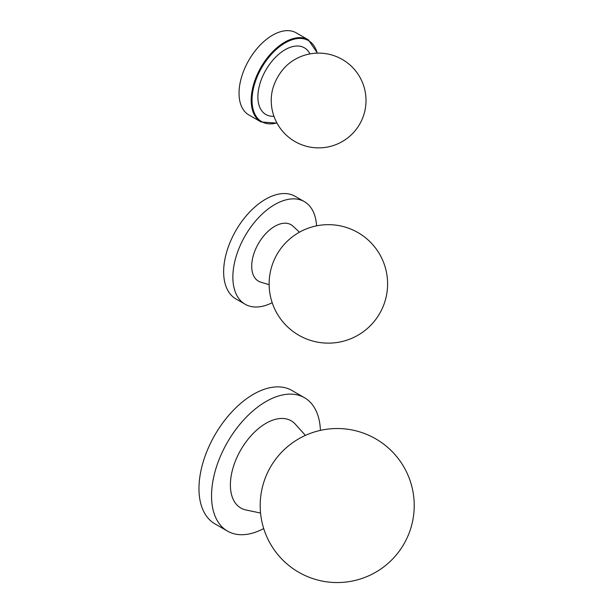 <?xml version="1.0" encoding="UTF-8"?>
<svg xmlns="http://www.w3.org/2000/svg" width="613" height="613" viewBox="0 0 613 613"><rect width="100%" height="100%" fill="white"/><g stroke="black" fill="none" stroke-linecap="round" stroke-linejoin="round"><path stroke-width="0.92" d="M273.942 116.271A38.504 22.229 -60 0 1 257.889 96.869A38.504 22.229 -60 0 1 279.405 53.714A38.504 22.229 -60 0 1 309.948 53.913M261.008 121.949L248.855 114.938A47.393 27.363 -60 0 1 239.039 93.245A47.393 27.363 -60 0 1 259.728 45.554A47.393 27.363 -60 0 1 296.248 32.857L308.393 39.868A47.393 27.363 120 0 0 271.873 52.565A47.393 27.363 120 0 0 251.192 100.256A47.393 27.363 120 0 0 261.008 121.949L276.992 123.136M271.62 94.509A31.186 18.007 -60 0 1 289.949 62.771A47.393 47.393 0 0 1 358.36 126.332A47.393 47.393 0 0 1 271.62 94.509M269.13 284.708L260.763 282.156A32.581 18.811 -60 0 1 251.705 266.241A32.581 18.811 -60 0 1 267.36 232.005A32.581 18.811 -60 0 1 293.052 226.22L299.45 232.189M272.187 302.699A59.239 34.205 -60 0 1 245.123 304.24A59.239 34.205 -60 0 1 232.856 277.122A59.239 34.205 -60 0 1 258.717 217.508A59.239 34.205 -60 0 1 304.362 201.639A59.239 34.205 -60 0 1 316.553 225.845M245.123 304.24L235.913 298.922A59.239 34.205 -60 0 1 223.645 271.804A59.239 34.205 -60 0 1 249.499 212.19A59.239 34.205 -60 0 1 295.152 196.321L304.362 201.639M260.563 513.058L245.92 509.962A50.35 29.072 -60 0 1 230.388 484.975A50.35 29.072 -60 0 1 255.491 431.2A50.35 29.072 -60 0 1 295.405 424.257L305.404 435.399M263.72 528.559A77.008 44.465 -60 0 1 227.492 531.111A77.008 44.465 -60 0 1 211.539 495.856A77.008 44.465 -60 0 1 245.154 418.357A77.008 44.465 -60 0 1 304.5 397.73A77.008 44.465 -60 0 1 320.407 430.38M227.492 531.111L214.925 523.854A77.008 44.465 -60 0 1 198.972 488.607A77.008 44.465 -60 0 1 232.588 411.101A77.008 44.465 -60 0 1 291.934 390.473L304.5 397.73M276.877 122.914A46.803 27.018 -60 0 1 252.027 100.256A46.803 27.018 -60 0 1 280.961 45.638A46.803 27.018 -60 0 1 317.166 53.132M317.419 53.124L308.393 39.868M382.635 307.649A59.239 59.239 0 0 0 321.794 225.025A59.239 59.239 0 0 0 280.662 319.021A59.239 59.239 0 0 0 382.635 307.649M406.09 539.976A77.008 77.008 0 0 0 332.591 428.663A77.008 77.008 0 0 0 272.938 547.968A77.008 77.008 0 0 0 406.09 539.976"/></g></svg>
